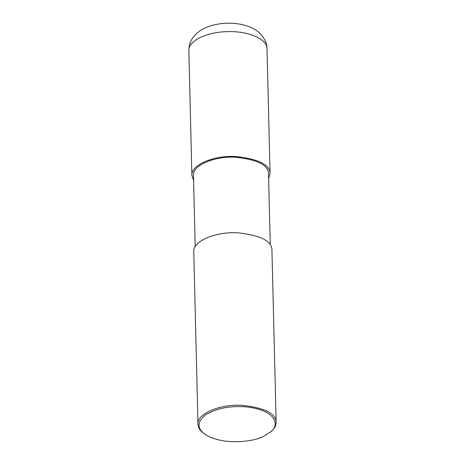 <?xml version="1.0" encoding="UTF-8"?>
<svg xmlns="http://www.w3.org/2000/svg" width="465" height="465" viewBox="0 0 465 465"><rect width="100%" height="100%" fill="white"/><g stroke="black" fill="none" stroke-linecap="round" stroke-linejoin="round"><path stroke-width="0.7" d="M267.02 48.72C267.131 43.78 264.887 38.769 260.301 33.689C256.959 30.504 253.14 28.138 248.856 26.586C241.899 24.046 234.43 22.936 226.443 23.25C219.184 23.5 212.435 24.924 206.204 27.511C201.769 29.318 197.892 31.998 194.585 35.555C192.062 38.328 190.319 41.652 189.36 45.529L188.848 50.639C188.116 41.205 205.867 32.23 226.333 31.678C247.601 30.603 267.352 38.874 267.02 48.72L270.072 173.55L268.631 178.641M193.585 180.472L191.9 175.462C190.563 165.156 213.638 155.2 235.592 156.496C258.47 158.972 269.962 164.656 270.072 173.55M195.207 246.653L193.463 175.421C192.179 165.528 214.33 155.973 235.406 157.217C257.366 159.594 268.404 165.052 268.508 173.59L270.246 244.817M204.763 434.101L203.914 433.485C200.159 430.811 198.177 427.73 197.98 424.243L193.766 251.739C192.429 241.44 215.504 231.483 237.452 232.779C260.33 235.255 271.827 240.94 271.932 249.833L276.152 422.33C276.001 426.033 274.176 429.207 270.677 431.857L263.254 436.443C253.309 441.953 222.212 445.766 204.763 434.101C196.724 428.067 197.102 421.581 205.902 414.641C216.731 408.194 230.227 405.62 246.392 406.91C277.157 410.235 280.157 426.091 269.857 432.508M197.98 424.243C196.643 413.937 219.718 403.98 241.672 405.277C264.55 407.759 276.041 413.443 276.152 422.33M188.848 50.639L191.9 175.462"/></g></svg>
